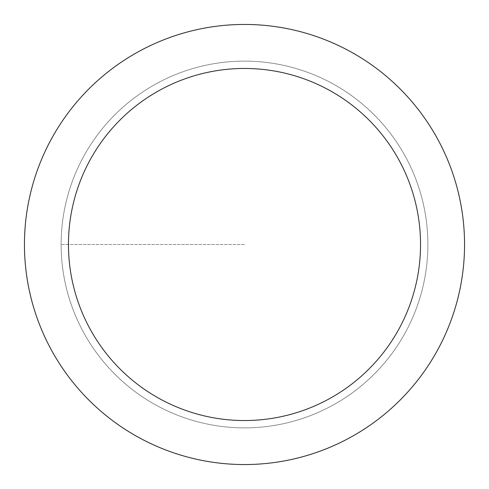 <?xml version="1.0" encoding="UTF-8"?>
<svg xmlns="http://www.w3.org/2000/svg" width="489" height="489" viewBox="0 0 489 489"><rect width="100%" height="100%" fill="white"/><g stroke="black" fill="none" stroke-linecap="round" stroke-linejoin="round"><path stroke-width="0.37" stroke-dasharray="2.44 1.83" d="M244.5 427.875A183.375 183.375 0 0 0 427.875 244.5A183.375 183.375 0 0 0 244.5 61.125A183.375 183.375 0 0 1 427.875 244.5A183.375 183.375 0 0 1 244.5 427.875A183.375 183.375 0 0 1 61.125 244.5A183.375 183.375 0 0 1 244.5 61.125A183.375 183.375 0 0 0 61.125 244.5A183.375 183.375 0 0 0 244.5 427.875A183.375 183.375 0 0 0 427.875 244.5A183.375 183.375 0 0 0 244.5 61.125A183.375 183.375 0 0 1 427.875 244.5A183.375 183.375 0 0 1 244.5 427.875A183.375 183.375 0 0 1 61.125 244.5A183.375 183.375 0 0 1 244.5 61.125A183.375 183.375 0 0 0 61.125 244.5A183.375 183.375 0 0 0 244.5 427.875M244.5 24.45A220.05 220.05 0 0 0 24.45 244.5A220.05 220.05 0 0 0 244.5 464.55A220.05 220.05 0 0 0 464.55 244.5A220.05 220.05 0 0 0 244.5 24.45M244.5 244.5L61.125 244.5L244.5 244.5"/><path stroke-width="0.73" d="M244.5 24.45A220.05 220.05 0 0 1 464.55 244.5A220.05 220.05 0 0 1 244.5 464.55A220.05 220.05 0 0 1 24.45 244.5A220.05 220.05 0 0 1 244.5 24.45M244.5 420.54A176.04 176.04 0 0 1 68.46 244.5A176.04 176.04 0 0 1 244.5 68.46A176.04 176.04 0 0 1 420.54 244.5A176.04 176.04 0 0 1 244.5 420.54"/></g></svg>
